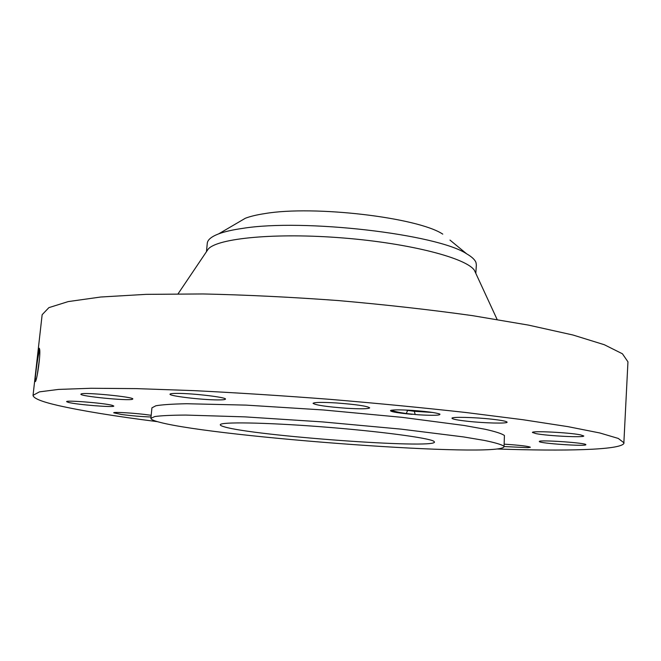 <?xml version="1.0" encoding="UTF-8"?>
<svg xmlns="http://www.w3.org/2000/svg" width="661" height="661" viewBox="0 0 661 661"><rect width="100%" height="100%" fill="white"/><g stroke="black" fill="none" stroke-linecap="round" stroke-linejoin="round"><path stroke-width="0.99" d="M496.998 448.993C564.915 451.273 619.44 450.091 623.827 443.548L627.95 361.831L622.422 353.784L604.319 344.728L572.938 335.003L528.511 325.113L472.499 315.644C430.204 309.728 385.396 304.696 338.085 300.548C290.716 297.078 245.677 294.88 202.985 293.955L146.18 294.352L100.745 297.012L68.207 301.59L48.889 307.638L42.147 314.702L33.05 395.319C33.281 398.302 41.577 401.69 57.928 405.457C81.923 410.886 115.113 416.29 157.475 421.668M624.042 442.87L618.283 438.433L599.824 432.972L567.948 426.642L522.892 419.71L466.145 412.538C423.313 407.779 377.976 403.384 330.136 399.36C282.264 395.683 236.803 392.774 193.764 390.626L136.596 388.627L91.011 388.271L58.532 389.42L39.437 391.866L33.05 395.319M39.131 348.281L39.131 348.281C38.198 347.802 35.421 373.424 35.074 379.852L35.479 381.521C37.305 378.629 40.668 354.602 39.66 349.347L39.288 348.215M391.337 410.233C393.873 411.34 398.823 412.439 406.185 413.53L418.239 414.786C433.583 415.653 440.788 415.422 439.846 414.083C436.062 412.679 426.799 411.448 412.059 410.382C400.533 409.696 393.411 409.704 390.692 410.398C389.403 411.456 395.567 412.679 409.184 414.067L406.226 413.703C398.252 412.654 393.32 411.638 391.444 410.671L391.023 410.299M412.15 414.34L409.184 414.067M504.046 446.729L504.426 435.516C502.046 433.723 495.659 431.65 485.265 429.286L464.187 425.477L401.971 417.331L323.378 409.969L245.925 405.11L186.683 403.731C172.405 404.011 162.135 404.689 155.864 405.771L151.931 407.837L150.89 418.314C150.882 419.487 154.021 420.859 160.293 422.42C218.824 437.59 500.063 458.114 504.046 446.729L503.781 446.109C501.385 444.514 494.982 442.63 484.554 440.457L463.435 436.904L401.111 429.138L322.411 421.9L244.876 416.868L185.592 415.067C171.323 415.166 161.053 415.653 154.79 416.546L150.89 418.314M504.054 446.555L527.891 447.646L530.37 447.249C528.304 446.216 519.587 445.183 504.203 444.167M539.335 441.548C539.07 443.374 586.481 446.605 585.844 444.704L585.844 444.696C587.175 442.911 538.037 439.548 539.326 441.507L539.335 441.548M536.253 433.682C548.126 435.979 584.638 437.764 583.77 435.954L580.366 434.831C568.782 432.476 531.08 430.666 532.452 432.484L536.253 433.682M467.724 421.288C484.728 423.172 507.59 423.726 507.111 422.172C506.747 421.297 501.608 420.297 491.71 419.173C474.259 417.223 451.232 416.719 451.975 418.248C452.455 419.165 457.701 420.173 467.724 421.288M346.397 408.25C360.683 409.093 368.45 408.961 369.706 407.862C367.334 406.085 356.139 404.449 336.119 402.937C321.8 402.119 314.107 402.252 313.05 403.342C315.644 405.143 326.757 406.779 346.397 408.25M217.725 399.913C222.707 399.938 225.285 399.665 225.467 399.112C227.004 397.368 192.905 393.287 177.189 393.386C172.529 393.394 170.125 393.659 170.001 394.187C168.927 396.005 201.993 399.922 217.725 399.913M132.39 399.285L132.795 399.013C134.679 396.997 84.021 392.023 81.138 393.964L80.89 394.187C79.634 396.261 128.292 401.045 132.39 399.285M112.279 405.35C104.686 403.119 65.464 399.955 66.637 401.665L68.48 402.425C77.081 404.706 114.692 407.697 113.799 406.036L112.279 405.35M151.187 415.323L149.146 415.025C136.381 413.166 112.948 411.712 113.709 412.811L121.492 414.488C131.919 415.835 141.76 416.67 151.022 416.992M35.264 381.587L35.215 380.1C35.281 375.084 37.644 356.965 39.677 349.545M432.649 412.464L414.348 411.307L415.191 414.571M39.503 358.708L37.256 374.878M406.226 413.703L407.63 410.382L405.499 410.035M407.63 410.382L414.348 411.307M406.317 410.068L416.521 411.473M224.343 426.841C253.774 435.847 435.12 449.166 434.492 442.035L433.847 441.284C429.039 437.888 378.373 431.146 321.32 426.775C264.243 422.371 219.642 421.759 220.295 424.8C220.27 425.387 221.617 426.064 224.343 426.841M475.598 272.886L474.507 270.514C467.211 258.311 410.498 243.339 343.117 237.968C275.744 232.498 217.37 238.208 208.215 249.09L206.761 251.254M39.437 359.468L37.404 374.167M475.813 273.34L476.366 264.954L475.978 262.508C474.937 259.715 471.822 256.815 466.625 253.807L449.984 240.083M466.625 253.807C437.442 234.118 303.366 218.411 242.537 228.4C232.49 229.83 224.533 231.656 218.675 233.862C211.388 236.655 207.587 239.803 207.273 243.298L206.472 251.676M218.675 233.862L245.371 218.246C250.255 216.37 256.749 214.817 264.854 213.586C313.843 205.133 417.967 217.494 442.763 234.134M36.372 378.761L35.074 379.852M474.507 270.514L497.122 319.494M208.215 249.09L178.065 293.831"/></g></svg>
